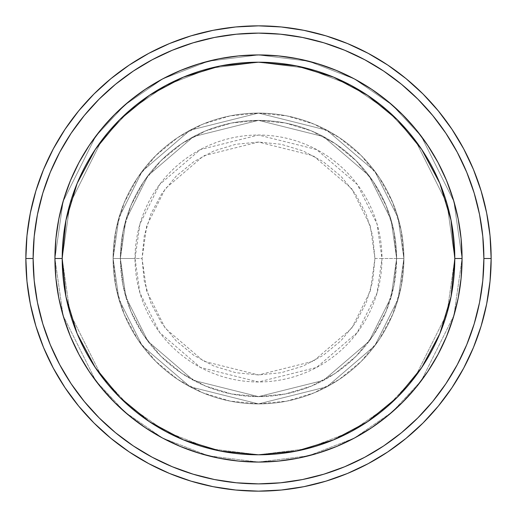 <?xml version="1.0" encoding="UTF-8"?>
<svg xmlns="http://www.w3.org/2000/svg" width="517" height="517" viewBox="0 0 517 517"><rect width="100%" height="100%" fill="white"/><g stroke="black" fill="none" stroke-linecap="round" stroke-linejoin="round"><path stroke-width="0.39" stroke-dasharray="2.58 1.94" d="M374.948 258.5L370.295 225.897L351.663 188.627L313.302 155.746L258.5 142.052L203.698 155.746L165.337 188.627L146.705 225.897L142.052 258.5L135.027 258.5L139.965 223.926L159.721 184.414L200.396 149.555L258.5 135.027L316.604 149.555L357.279 184.414L377.035 223.926L381.973 258.5L374.948 258.5L372.712 235.784L366.088 213.935L355.328 193.804L340.845 176.155L323.196 161.672L303.065 150.912L281.216 144.288L258.5 142.052L235.784 144.288L213.935 150.912L193.804 161.672L176.155 176.155L161.672 193.804L150.912 213.935L144.288 235.784L142.052 258.5L144.288 281.216L150.912 303.065L161.672 323.196L176.155 340.845L193.804 355.328L213.935 366.088L235.784 372.712L258.5 374.948L281.216 372.712L303.065 366.088L323.196 355.328L340.845 340.845L355.328 323.196L366.088 303.065L372.712 281.216L374.948 258.5L381.973 258.5A123.473 123.473 0 0 0 258.5 135.027A123.473 123.473 0 0 0 135.027 258.5L113.094 258.5L118.91 299.214L142.175 345.744L190.075 386.8L258.5 403.906L326.925 386.8L374.825 345.744L398.09 299.214L403.906 258.5L396.636 258.5L391.111 297.178L369.009 341.382L323.506 380.383L258.5 396.636L193.494 380.383L147.991 341.382L125.89 297.178L120.364 258.5L113.094 258.5L120.364 258.5L125.89 297.178L147.991 341.382L193.494 380.383L258.5 396.636L323.506 380.383L369.009 341.382L391.111 297.178L396.636 258.5L403.906 258.5L398.09 299.214L374.825 345.744L326.925 386.8L258.5 403.906L190.075 386.8L142.175 345.744L118.91 299.214L113.094 258.5L118.91 299.214L142.175 345.744L190.075 386.8L258.5 403.906L326.925 386.8L374.825 345.744L398.09 299.214L403.906 258.5L396.636 258.5L391.111 297.178L369.009 341.382L323.506 380.383L258.5 396.636L193.494 380.383L147.991 341.382L125.89 297.178L120.364 258.5L113.094 258.5L120.364 258.5L125.89 297.178L147.991 341.382L193.494 380.383L258.5 396.636L323.506 380.383L369.009 341.382L391.111 297.178L396.636 258.5L403.906 258.5L398.09 299.214L374.825 345.744L326.925 386.8L258.5 403.906L190.075 386.8L142.175 345.744L118.91 299.214L113.094 258.5L118.91 299.214L142.175 345.744L190.075 386.8L258.5 403.906L326.925 386.8L374.825 345.744L398.09 299.214L403.906 258.5L396.636 258.5L391.111 297.178L369.009 341.382L323.506 380.383L258.5 396.636L193.494 380.383L147.991 341.382L125.89 297.178L120.364 258.5L113.094 258.5L120.364 258.5L125.89 297.178L147.991 341.382L193.494 380.383L258.5 396.636L323.506 380.383L369.009 341.382L391.111 297.178L396.636 258.5L403.906 258.5L398.09 299.214L374.825 345.744L326.925 386.8L258.5 403.906L190.075 386.8L142.175 345.744L118.91 299.214L113.094 258.5A145.406 145.406 0 0 1 258.5 113.094A145.406 145.406 0 0 1 403.906 258.5A145.406 145.406 0 0 0 258.5 113.094A145.406 145.406 0 0 0 113.094 258.5A145.406 145.406 0 0 1 258.5 113.094A145.406 145.406 0 0 1 403.906 258.5A145.406 145.406 0 0 0 258.5 113.094A145.406 145.406 0 0 0 113.094 258.5A145.406 145.406 0 0 1 258.5 113.094A145.406 145.406 0 0 1 403.906 258.5L381.973 258.5L403.906 258.5A145.406 145.406 0 0 0 258.5 113.094A145.406 145.406 0 0 0 113.094 258.5A145.406 145.406 0 0 1 258.5 113.094A145.406 145.406 0 0 1 403.906 258.5A145.406 145.406 0 0 0 258.5 113.094A145.406 145.406 0 0 0 113.094 258.5A145.406 145.406 0 0 1 258.5 113.094A145.406 145.406 0 0 1 403.906 258.5A145.406 145.406 0 0 1 258.5 403.906A145.406 145.406 0 0 1 113.094 258.5A145.406 145.406 0 0 0 258.5 403.906A145.406 145.406 0 0 0 403.906 258.5A145.406 145.406 0 0 1 258.5 403.906A145.406 145.406 0 0 1 113.094 258.5A145.406 145.406 0 0 0 258.5 403.906A145.406 145.406 0 0 0 403.906 258.5A145.406 145.406 0 0 1 258.5 403.906A145.406 145.406 0 0 1 113.094 258.5L135.027 258.5A123.473 123.473 0 0 0 258.5 381.973A123.473 123.473 0 0 0 381.973 258.5L377.035 293.074L357.279 332.586L316.604 367.445L258.5 381.973L200.396 367.445L159.721 332.586L139.965 293.074L135.027 258.5L142.052 258.5L146.705 291.103L165.337 328.373L203.698 361.254L258.5 374.948L313.302 361.254L351.663 328.373L370.295 291.103L374.948 258.5M453.331 317.503L458.159 298.212L461.086 278.456L462.069 258.5L454.798 258.5A196.298 196.298 0 0 0 258.5 62.202A196.298 196.298 0 0 0 62.202 258.5L54.931 258.5A203.569 203.569 0 0 1 258.5 54.931A203.569 203.569 0 0 1 462.069 258.5L454.798 258.5L446.947 313.464L415.539 376.279L387.576 406.394L350.875 431.701L306.82 448.756L258.5 454.798L210.18 448.756L166.125 431.701L129.424 406.394L101.461 376.279L70.053 313.464L62.202 258.5L54.931 258.5L63.074 315.499L95.645 380.641L124.649 411.875L162.7 438.119L208.39 455.807L258.5 462.069L308.61 455.807L354.3 438.119L392.351 411.875L421.355 380.641L453.926 315.499L462.069 258.5L453.926 315.499L421.355 380.641L392.351 411.875L354.3 438.119L308.61 455.807L258.5 462.069L208.39 455.807L162.7 438.119L124.649 411.875L95.645 380.641L63.074 315.499L54.931 258.5L62.202 258.5L70.053 313.464L101.461 376.279L129.424 406.394L166.125 431.701L210.18 448.756L258.5 454.798L306.82 448.756L350.875 431.701L387.576 406.394L415.539 376.279L446.947 313.464L454.798 258.5L462.069 258.5L453.926 315.499L421.355 380.641L392.351 411.875L354.3 438.119L308.61 455.807L258.5 462.069L208.39 455.807L162.7 438.119L124.649 411.875L95.645 380.641L63.074 315.499L54.931 258.5L62.202 258.5L70.053 313.464L101.461 376.279L129.424 406.394L166.125 431.701L210.18 448.756L258.5 454.798L306.82 448.756L350.875 431.701L387.576 406.394L415.539 376.279L446.947 313.464L454.798 258.5L462.069 258.5L454.798 258.5L446.947 313.464L415.539 376.279L387.576 406.394L350.875 431.701L306.82 448.756L258.5 454.798L210.18 448.756L166.125 431.701L129.424 406.394L101.461 376.279L70.053 313.464L62.202 258.5L54.931 258.5L63.074 315.499L95.645 380.641L124.649 411.875L162.7 438.119L208.39 455.807L258.5 462.069L308.61 455.807L354.3 438.119L392.351 411.875L421.355 380.641L453.926 315.499L462.069 258.5A203.569 203.569 0 0 0 258.5 54.931A203.569 203.569 0 0 0 54.931 258.5A203.569 203.569 0 0 1 258.5 54.931A203.569 203.569 0 0 1 462.069 258.5A203.569 203.569 0 0 0 258.5 54.931A203.569 203.569 0 0 0 54.931 258.5A203.569 203.569 0 0 0 258.5 462.069A203.569 203.569 0 0 0 462.069 258.5L461.086 238.544L458.159 218.788L453.247 199.232M120.364 258.5A138.136 138.136 0 0 1 258.5 120.364A138.136 138.136 0 0 1 396.636 258.5A138.136 138.136 0 0 0 258.5 120.364A138.136 138.136 0 0 0 120.364 258.5L123.02 285.449L130.879 311.363L143.642 335.242L160.826 356.174L181.758 373.358L205.637 386.121L231.551 393.98L258.5 396.636L285.449 393.98L311.363 386.121L335.242 373.358L356.174 356.174L373.358 335.242L386.121 311.363L393.98 285.449L396.636 258.5L393.98 231.551L386.121 205.637L373.358 181.758L356.174 160.826L335.242 143.642L311.363 130.879L285.449 123.02L258.5 120.364L231.551 123.02L205.637 130.879L181.758 143.642L160.826 160.826L143.642 181.758L130.879 205.637L123.02 231.551L120.364 258.5A138.136 138.136 0 0 0 258.5 396.636A138.136 138.136 0 0 0 396.636 258.5A138.136 138.136 0 0 1 258.5 396.636A138.136 138.136 0 0 1 120.364 258.5L123.02 231.551L130.879 205.637L143.642 181.758L160.826 160.826L181.758 143.642L205.637 130.879L231.551 123.02L258.5 120.364L285.449 123.02L311.363 130.879L335.242 143.642L356.174 160.826L373.358 181.758L386.121 205.637L393.98 231.551L396.636 258.5L393.98 285.449L386.121 311.363L373.358 335.242L356.174 356.174L335.242 373.358L311.363 386.121L285.449 393.98L258.5 396.636L231.551 393.98L205.637 386.121L181.758 373.358L160.826 356.174L143.642 335.242L130.879 311.363L123.02 285.449L120.364 258.5L113.094 258.5L115.886 286.87L124.164 314.142L137.6 339.281L155.682 361.318L177.719 379.4L202.858 392.836L230.13 401.114L258.5 403.906L286.87 401.114L314.142 392.836L339.281 379.4L361.318 361.318L379.4 339.281L392.836 314.142L401.114 286.87L403.906 258.5L401.114 230.13L392.836 202.858L379.4 177.719L361.318 155.682L339.281 137.6L314.142 124.164L286.87 115.886L258.5 113.094L230.13 115.886L202.858 124.164L177.719 137.6L155.682 155.682L137.6 177.719L124.164 202.858L115.886 230.13L113.094 258.5A145.406 145.406 0 0 0 258.5 403.906A145.406 145.406 0 0 0 403.906 258.5A145.406 145.406 0 0 1 258.5 403.906A145.406 145.406 0 0 1 113.094 258.5A145.406 145.406 0 0 0 258.5 403.906A145.406 145.406 0 0 0 403.906 258.5A145.406 145.406 0 0 1 258.5 403.906A145.406 145.406 0 0 1 113.094 258.5L118.91 217.786L142.175 171.256L190.075 130.2L258.5 113.094L326.925 130.2L374.825 171.256L398.09 217.786L403.906 258.5L396.636 258.5L391.111 219.822L369.009 175.618L323.506 136.617L258.5 120.364L193.494 136.617L147.991 175.618L125.89 219.822L120.364 258.5L125.89 219.822L147.991 175.618L193.494 136.617L258.5 120.364L323.506 136.617L369.009 175.618L391.111 219.822L396.636 258.5L403.906 258.5L398.09 217.786L374.825 171.256L326.925 130.2L258.5 113.094L190.075 130.2L142.175 171.256L118.91 217.786L113.094 258.5L120.364 258.5L113.094 258.5L118.91 217.786L142.175 171.256L190.075 130.2L258.5 113.094L326.925 130.2L374.825 171.256L398.09 217.786L403.906 258.5L396.636 258.5L391.111 219.822L369.009 175.618L323.506 136.617L258.5 120.364L193.494 136.617L147.991 175.618L125.89 219.822L120.364 258.5L125.89 219.822L147.991 175.618L193.494 136.617L258.5 120.364L323.506 136.617L369.009 175.618L391.111 219.822L396.636 258.5L403.906 258.5L398.09 217.786L374.825 171.256L326.925 130.2L258.5 113.094L190.075 130.2L142.175 171.256L118.91 217.786L113.094 258.5L120.364 258.5L113.094 258.5L118.91 217.786L142.175 171.256L190.075 130.2L258.5 113.094L326.925 130.2L374.825 171.256L398.09 217.786L403.906 258.5L396.636 258.5L391.111 219.822L369.009 175.618L323.506 136.617L258.5 120.364L193.494 136.617L147.991 175.618L125.89 219.822L120.364 258.5L125.89 219.822L147.991 175.618L193.494 136.617L258.5 120.364L323.506 136.617L369.009 175.618L391.111 219.822L396.636 258.5L403.906 258.5L398.09 217.786L374.825 171.256L326.925 130.2L258.5 113.094L190.075 130.2L142.175 171.256L118.91 217.786L113.094 258.5L120.364 258.5M491.15 258.5A232.65 232.65 0 0 0 258.5 25.85A232.65 232.65 0 0 0 25.85 258.5A232.65 232.65 0 0 0 258.5 491.15A232.65 232.65 0 0 0 491.15 258.5M461.086 278.456L461.054 278.818M446.649 336.218L453.273 317.684M427.772 371.581L438.035 354.462L446.572 336.405M415.868 387.634L427.759 371.594M336.58 446.501L336.218 446.649M278.579 461.074L298.212 458.159L317.593 453.306M199.497 453.331L218.736 458.146M180.782 446.649L199.316 453.273M145.581 427.876L162.538 438.035L180.168 446.391M70.499 336.58L70.351 336.218M55.952 278.844L58.841 298.212L63.694 317.593M63.669 199.497L58.841 218.788L55.946 238.188M70.351 180.782L63.727 199.316M89.228 145.419L78.965 162.538L70.428 180.595M101.132 129.366L89.241 145.406M180.42 70.499L180.782 70.351M238.421 55.926L218.788 58.841L199.407 63.694M317.503 63.669L298.264 58.854M336.218 70.351L317.684 63.727M371.419 89.124L354.462 78.965L336.832 70.609M446.501 180.42L446.649 180.782M461.048 238.156L461.086 238.544M55.914 238.544L54.931 258.5L55.914 278.456M70.396 336.328L78.965 354.462L89.241 371.594L101.138 387.64L114.554 402.446L129.36 415.862L145.406 427.759M218.788 458.159L238.544 461.086L258.5 462.069L278.456 461.086M336.328 446.604L354.462 438.035L371.594 427.759L387.64 415.862L402.446 402.446L415.862 387.64M446.604 180.672L438.035 162.538L427.759 145.406L415.862 129.36L402.446 114.554L387.64 101.138L371.594 89.241M298.212 58.841L278.456 55.914L258.5 54.931L238.544 55.914M180.672 70.396L162.538 78.965L145.406 89.241L129.36 101.138L114.554 114.554L101.138 129.36M462.069 258.5A203.569 203.569 0 0 1 258.5 462.069A203.569 203.569 0 0 1 54.931 258.5A203.569 203.569 0 0 0 258.5 462.069A203.569 203.569 0 0 0 462.069 258.5L453.926 201.501L421.355 136.359L392.351 105.125L354.3 78.881L308.61 61.193L258.5 54.931L208.39 61.193L162.7 78.881L124.649 105.125L95.645 136.359L63.074 201.501L54.931 258.5L62.202 258.5L65.976 220.203L77.143 183.38L95.283 149.445L119.698 119.698L149.445 95.283L183.38 77.143L220.203 65.976L258.5 62.202L296.797 65.976L333.62 77.143L367.555 95.283L397.302 119.698L421.717 149.445L439.857 183.38L451.024 220.203L454.798 258.5L451.024 296.797L439.857 333.62L421.717 367.555L397.302 397.302L367.555 421.717L333.62 439.857L296.797 451.024L258.5 454.798L220.203 451.024L183.38 439.857L149.445 421.717L119.698 397.302L95.283 367.555L77.143 333.62L65.976 296.797L62.202 258.5L70.053 203.536L101.461 140.721L129.424 110.606L166.125 85.299L210.18 68.244L258.5 62.202L306.82 68.244L350.875 85.299L387.576 110.606L415.539 140.721L446.947 203.536L454.798 258.5L462.069 258.5L454.798 258.5L446.947 203.536L415.539 140.721L387.576 110.606L350.875 85.299L306.82 68.244L258.5 62.202L210.18 68.244L166.125 85.299L129.424 110.606L101.461 140.721L70.053 203.536L62.202 258.5L54.931 258.5L63.074 201.501L95.645 136.359L124.649 105.125L162.7 78.881L208.39 61.193L258.5 54.931L308.61 61.193L354.3 78.881L392.351 105.125L421.355 136.359L453.926 201.501L462.069 258.5L454.798 258.5L446.947 203.536L415.539 140.721L387.576 110.606L350.875 85.299L306.82 68.244L258.5 62.202L210.18 68.244L166.125 85.299L129.424 110.606L101.461 140.721L70.053 203.536L62.202 258.5L54.931 258.5L63.074 201.501L95.645 136.359L124.649 105.125L162.7 78.881L208.39 61.193L258.5 54.931L308.61 61.193L354.3 78.881L392.351 105.125L421.355 136.359L453.926 201.501L462.069 258.5L453.926 201.501L421.355 136.359L392.351 105.125L354.3 78.881L308.61 61.193L258.5 54.931L208.39 61.193L162.7 78.881L124.649 105.125L95.645 136.359L63.074 201.501L54.931 258.5L62.202 258.5L70.053 203.536L101.461 140.721L129.424 110.606L166.125 85.299L210.18 68.244L258.5 62.202L306.82 68.244L350.875 85.299L387.576 110.606L415.539 140.721L446.947 203.536L454.798 258.5L462.069 258.5A203.569 203.569 0 0 1 258.5 462.069A203.569 203.569 0 0 1 54.931 258.5L62.202 258.5A196.298 196.298 0 0 0 258.5 454.798A196.298 196.298 0 0 0 454.798 258.5L462.069 258.5"/><path stroke-width="0.78" d="M54.931 258.5L62.202 258.5A196.298 196.298 0 0 1 258.5 62.202A196.298 196.298 0 0 1 454.798 258.5L462.069 258.5A203.569 203.569 0 0 0 258.5 54.931A203.569 203.569 0 0 0 54.931 258.5A203.569 203.569 0 0 1 258.5 54.931A203.569 203.569 0 0 1 462.069 258.5A203.569 203.569 0 0 1 258.5 462.069A203.569 203.569 0 0 1 54.931 258.5L55.914 238.544L58.841 218.788L63.694 199.407L70.428 180.595L78.965 162.538L89.241 145.406L101.138 129.36L114.554 114.554L129.36 101.138L145.406 89.241L162.538 78.965L180.595 70.428L199.407 63.694L218.788 58.841L238.544 55.914L258.5 54.931L278.456 55.914L298.212 58.841L317.593 63.694L336.405 70.428L354.462 78.965L371.594 89.241L387.64 101.138L402.446 114.554L415.862 129.36L427.759 145.406L438.035 162.538L446.572 180.595L453.306 199.407L458.159 218.788L461.086 238.544L462.069 258.5L461.086 278.456L458.159 298.212L453.306 317.593L446.572 336.405L438.035 354.462L427.759 371.594L415.862 387.64L402.446 402.446L387.64 415.862L371.594 427.759L354.462 438.035L336.405 446.572L317.593 453.306L298.212 458.159L278.456 461.086L258.5 462.069L238.544 461.086L218.788 458.159L199.407 453.306L180.595 446.572L162.538 438.035L145.406 427.759L129.36 415.862L114.554 402.446L101.138 387.64L89.241 371.594L78.965 354.462L70.428 336.405L63.694 317.593L58.841 298.212L55.914 278.456L54.931 258.5A203.569 203.569 0 0 0 258.5 462.069A203.569 203.569 0 0 0 462.069 258.5L454.798 258.5L451.024 220.203L439.857 183.38L421.717 149.445L397.302 119.698L367.555 95.283L333.62 77.143L296.797 65.976L258.5 62.202L220.203 65.976L183.38 77.143L149.445 95.283L119.698 119.698L95.283 149.445L77.143 183.38L65.976 220.203L62.202 258.5L65.976 296.797L77.143 333.62L95.283 367.555L119.698 397.302L149.445 421.717L183.38 439.857L220.203 451.024L258.5 454.798L296.797 451.024L333.62 439.857L367.555 421.717L397.302 397.302L421.717 367.555L439.857 333.62L451.024 296.797L454.798 258.5A196.298 196.298 0 0 1 258.5 454.798A196.298 196.298 0 0 1 62.202 258.5L54.931 258.5M25.85 258.5L33.12 258.5A225.38 225.38 0 0 1 258.5 33.12A225.38 225.38 0 0 1 483.88 258.5L491.15 258.5A232.65 232.65 0 0 0 258.5 25.85A232.65 232.65 0 0 0 25.85 258.5A232.65 232.65 0 0 1 258.5 25.85A232.65 232.65 0 0 1 491.15 258.5A232.65 232.65 0 0 1 258.5 491.15A232.65 232.65 0 0 1 25.85 258.5L26.968 235.694L30.322 213.114L35.867 190.967L43.557 169.466L53.322 148.831L65.058 129.244L78.662 110.909L93.991 93.991L110.909 78.662L129.244 65.058L148.831 53.322L169.466 43.557L190.967 35.867L213.114 30.322L235.694 26.968L258.5 25.85L281.306 26.968L303.886 30.322L326.033 35.867L347.534 43.557L368.169 53.322L387.756 65.058L406.091 78.662L423.009 93.991L438.338 110.909L451.942 129.244L463.678 148.831L473.443 169.466L481.133 190.967L486.678 213.114L490.032 235.694L491.15 258.5L490.032 281.306L486.678 303.886L481.133 326.033L473.443 347.534L463.678 368.169L451.942 387.756L438.338 406.091L423.009 423.009L406.091 438.338L387.756 451.942L368.169 463.678L347.534 473.443L326.033 481.133L303.886 486.678L281.306 490.032L258.5 491.15L235.694 490.032L213.114 486.678L190.967 481.133L169.466 473.443L148.831 463.678L129.244 451.942L110.909 438.338L93.991 423.009L78.662 406.091L65.058 387.756L53.322 368.169L43.557 347.534L35.867 326.033L30.322 303.886L26.968 281.306L25.85 258.5A232.65 232.65 0 0 0 258.5 491.15A232.65 232.65 0 0 0 491.15 258.5L483.88 258.5L482.794 236.411L479.55 214.529L474.173 193.074L466.722 172.251L457.267 152.256L445.9 133.283L432.723 115.524L417.865 99.135L401.476 84.277L383.717 71.1L364.743 59.733L344.749 50.278L323.926 42.827L302.471 37.45L280.589 34.206L258.5 33.12L236.411 34.206L214.529 37.45L193.074 42.827L172.251 50.278L152.256 59.733L133.283 71.1L115.524 84.277L99.135 99.135L84.277 115.524L71.1 133.283L59.733 152.256L50.278 172.251L42.827 193.074L37.45 214.529L34.206 236.411L33.12 258.5L34.206 280.589L37.45 302.471L42.827 323.926L50.278 344.749L59.733 364.743L71.1 383.717L84.277 401.476L99.135 417.865L115.524 432.723L133.283 445.9L152.256 457.267L172.251 466.722L193.074 474.173L214.529 479.55L236.411 482.794L258.5 483.88L280.589 482.794L302.471 479.55L323.926 474.173L344.749 466.722L364.743 457.267L383.717 445.9L401.476 432.723L417.865 417.865L432.723 401.476L445.9 383.717L457.267 364.743L466.722 344.749L474.173 323.926L479.55 302.471L482.794 280.589L483.88 258.5A225.38 225.38 0 0 1 258.5 483.88A225.38 225.38 0 0 1 33.12 258.5L25.85 258.5M63.694 317.593L70.428 336.405M317.593 453.306L336.405 446.572M453.306 199.407L446.572 180.595M199.407 63.694L180.595 70.428"/></g></svg>
